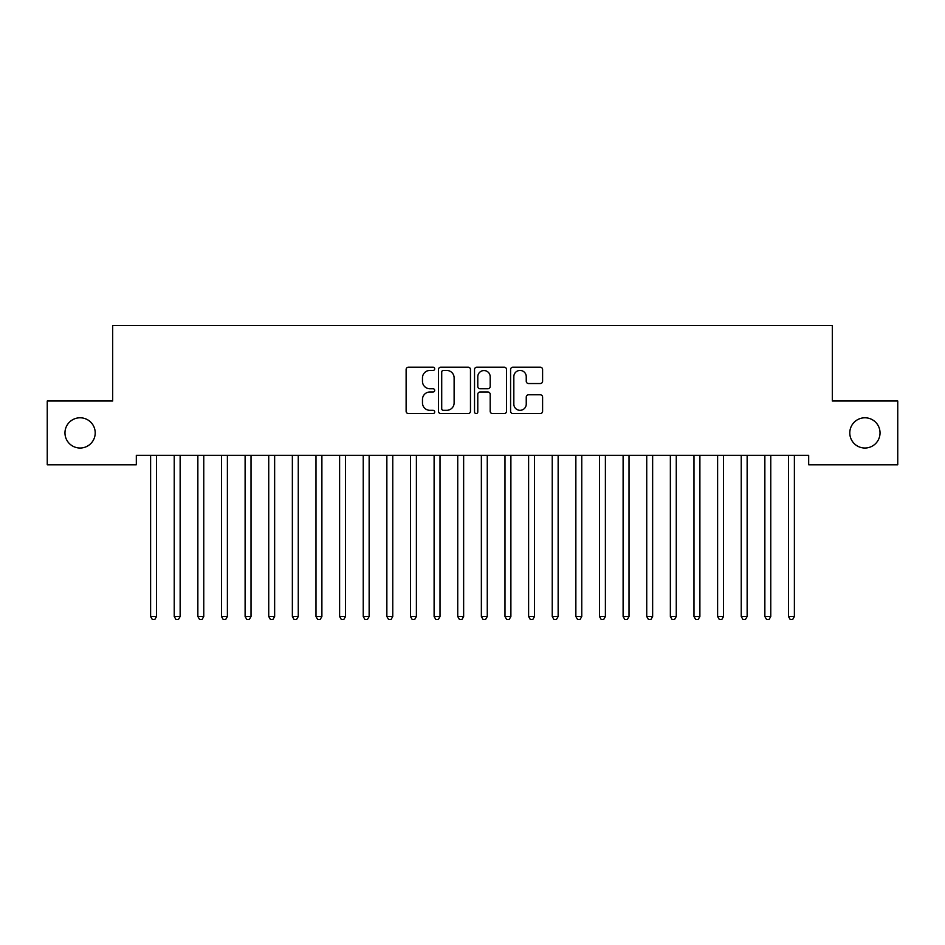 <?xml version="1.0" encoding="UTF-8"?>
<svg xmlns="http://www.w3.org/2000/svg" width="945" height="945" viewBox="0 0 945 945"><rect width="100%" height="100%" fill="white"/><g stroke="black" fill="none" stroke-linecap="round" stroke-linejoin="round"><path stroke-width="1.42" d="M434.7 368.81A1.618 1.618 0 0 0 433.082 367.192L408.441 367.192A2.315 2.315 0 0 0 406.126 369.507L406.126 411.252A2.315 2.315 0 0 0 408.441 413.567L433.082 413.567A1.618 1.618 0 0 0 434.7 411.949A1.618 1.618 0 0 0 433.082 410.319L429.892 410.319A7.418 7.418 0 0 1 422.474 402.901L422.474 399.428A7.418 7.418 0 0 1 429.892 391.998L433.082 391.998A1.618 1.618 0 0 0 434.7 390.38A1.618 1.618 0 0 0 433.082 388.761L429.892 388.761A7.418 7.418 0 0 1 422.474 381.331L422.474 377.858A7.418 7.418 0 0 1 429.892 370.44L433.082 370.44A1.618 1.618 0 0 0 434.7 368.81M849.791 432.904A15.12 15.12 0 0 0 864.911 448.024A15.12 15.12 0 0 0 880.031 432.904A15.12 15.12 0 0 0 864.911 417.784A15.12 15.12 0 0 0 849.791 432.904M64.969 432.904A15.12 15.12 0 0 0 80.089 448.024A15.12 15.12 0 0 0 95.209 432.904A15.12 15.12 0 0 0 80.089 417.784A15.12 15.12 0 0 0 64.969 432.904M540.268 383.54A2.315 2.315 0 0 0 542.595 381.225L542.595 369.507A2.315 2.315 0 0 0 540.268 367.192L512.911 367.192A2.315 2.315 0 0 0 510.583 369.507L510.583 411.252A2.315 2.315 0 0 0 512.911 413.567L540.268 413.567A2.315 2.315 0 0 0 542.595 411.252L542.595 397.101A2.315 2.315 0 0 0 540.268 394.786L528.562 394.786A2.315 2.315 0 0 0 526.247 397.101L526.247 404.117A6.202 6.202 0 0 1 520.034 410.319A6.202 6.202 0 0 1 513.832 404.117L513.832 376.642A6.202 6.202 0 0 1 520.034 370.44A6.202 6.202 0 0 1 526.247 376.642L526.247 381.225A2.315 2.315 0 0 0 528.562 383.54L540.268 383.54M808.684 455.348L136.316 455.348L136.316 464.798L47.25 464.798L47.25 401.011L112.691 401.011L112.691 325.411L832.309 325.411L832.309 401.011L897.75 401.011L897.75 464.798L808.684 464.798L808.684 455.348M470.468 369.507A2.315 2.315 0 0 0 468.153 367.192L440.783 367.192A2.315 2.315 0 0 0 438.468 369.507L438.468 411.252A2.315 2.315 0 0 0 440.783 413.567L468.153 413.567A2.315 2.315 0 0 0 470.468 411.252L470.468 369.507M476.847 367.192L504.217 367.192A2.315 2.315 0 0 1 506.532 369.507L506.532 411.252A2.315 2.315 0 0 1 504.217 413.567L492.499 413.567A2.315 2.315 0 0 1 490.183 411.252L490.183 394.325A2.315 2.315 0 0 0 487.868 391.998L480.095 391.998A2.315 2.315 0 0 0 477.78 394.325L477.78 411.949A1.618 1.618 0 0 1 476.15 413.567A1.618 1.618 0 0 1 474.532 411.949L474.532 369.507A2.315 2.315 0 0 1 476.847 367.192M443.335 370.44A1.618 1.618 0 0 0 441.717 372.058L441.717 408.701A1.618 1.618 0 0 0 443.335 410.319L446.702 410.319A7.418 7.418 0 0 0 454.12 402.901L454.12 377.858A7.418 7.418 0 0 0 446.702 370.44L443.335 370.44M490.183 376.76A6.202 6.202 0 0 0 483.982 370.558A6.202 6.202 0 0 0 477.78 376.76L477.78 386.434A2.315 2.315 0 0 0 480.095 388.761L487.868 388.761A2.315 2.315 0 0 0 490.183 386.434L490.183 376.76M150.302 455.348L150.444 455.691A2.362 2.362 0 0 1 150.609 456.577L150.609 616.518L156.516 616.518L156.516 456.577A2.362 2.362 0 0 1 156.681 455.691L156.823 455.348M156.516 616.518L154.744 619.589L152.381 619.589L150.609 616.518M173.927 455.348L174.069 455.691A2.362 2.362 0 0 1 174.234 456.577L174.234 616.518L180.141 616.518L180.141 456.577A2.362 2.362 0 0 1 180.306 455.691L180.448 455.348M180.141 616.518L178.369 619.589L176.006 619.589L174.234 616.518M197.552 455.348L197.694 455.691A2.362 2.362 0 0 1 197.859 456.577L197.859 616.518L203.766 616.518L203.766 456.577A2.362 2.362 0 0 1 203.931 455.691L204.073 455.348M203.766 616.518L201.994 619.589L199.631 619.589L197.859 616.518M221.177 455.348L221.319 455.691A2.362 2.362 0 0 1 221.484 456.577L221.484 616.518L227.391 616.518L227.391 456.577A2.362 2.362 0 0 1 227.556 455.691L227.698 455.348M227.391 616.518L225.619 619.589L223.256 619.589L221.484 616.518M244.802 455.348L244.944 455.691A2.362 2.362 0 0 1 245.109 456.577L245.109 616.518L251.016 616.518L251.016 456.577A2.362 2.362 0 0 1 251.181 455.691L251.323 455.348M251.016 616.518L249.244 619.589L246.881 619.589L245.109 616.518M268.427 455.348L268.569 455.691A2.362 2.362 0 0 1 268.734 456.577L268.734 616.518L274.641 616.518L274.641 456.577A2.362 2.362 0 0 1 274.806 455.691L274.948 455.348M274.641 616.518L272.869 619.589L270.506 619.589L268.734 616.518M292.052 455.348L292.194 455.691A2.362 2.362 0 0 1 292.359 456.577L292.359 616.518L298.266 616.518L298.266 456.577A2.362 2.362 0 0 1 298.431 455.691L298.573 455.348M298.266 616.518L296.494 619.589L294.131 619.589L292.359 616.518M315.677 455.348L315.819 455.691A2.362 2.362 0 0 1 315.984 456.577L315.984 616.518L321.891 616.518L321.891 456.577A2.362 2.362 0 0 1 322.056 455.691L322.198 455.348M321.891 616.518L320.119 619.589L317.756 619.589L315.984 616.518M339.302 455.348L339.444 455.691A2.362 2.362 0 0 1 339.609 456.577L339.609 616.518L345.516 616.518L345.516 456.577A2.362 2.362 0 0 1 345.681 455.691L345.823 455.348M345.516 616.518L343.744 619.589L341.381 619.589L339.609 616.518M362.927 455.348L363.069 455.691A2.362 2.362 0 0 1 363.234 456.577L363.234 616.518L369.141 616.518L369.141 456.577A2.362 2.362 0 0 1 369.306 455.691L369.448 455.348M369.141 616.518L367.369 619.589L365.006 619.589L363.234 616.518M386.552 455.348L386.694 455.691A2.362 2.362 0 0 1 386.859 456.577L386.859 616.518L392.766 616.518L392.766 456.577A2.362 2.362 0 0 1 392.931 455.691L393.073 455.348M392.766 616.518L390.994 619.589L388.631 619.589L386.859 616.518M410.177 455.348L410.319 455.691A2.362 2.362 0 0 1 410.484 456.577L410.484 616.518L416.391 616.518L416.391 456.577A2.362 2.362 0 0 1 416.556 455.691L416.698 455.348M416.391 616.518L414.619 619.589L412.256 619.589L410.484 616.518M433.802 455.348L433.944 455.691A2.362 2.362 0 0 1 434.109 456.577L434.109 616.518L440.016 616.518L440.016 456.577A2.362 2.362 0 0 1 440.181 455.691L440.323 455.348M440.016 616.518L438.244 619.589L435.881 619.589L434.109 616.518M457.427 455.348L457.569 455.691A2.362 2.362 0 0 1 457.734 456.577L457.734 616.518L463.641 616.518L463.641 456.577A2.362 2.362 0 0 1 463.806 455.691L463.948 455.348M463.641 616.518L461.869 619.589L459.506 619.589L457.734 616.518M481.052 455.348L481.194 455.691A2.362 2.362 0 0 1 481.359 456.577L481.359 616.518L487.266 616.518L487.266 456.577A2.362 2.362 0 0 1 487.431 455.691L487.573 455.348M487.266 616.518L485.494 619.589L483.131 619.589L481.359 616.518M504.677 455.348L504.819 455.691A2.362 2.362 0 0 1 504.984 456.577L504.984 616.518L510.891 616.518L510.891 456.577A2.362 2.362 0 0 1 511.056 455.691L511.198 455.348M510.891 616.518L509.119 619.589L506.756 619.589L504.984 616.518M528.302 455.348L528.444 455.691A2.362 2.362 0 0 1 528.609 456.577L528.609 616.518L534.516 616.518L534.516 456.577A2.362 2.362 0 0 1 534.681 455.691L534.823 455.348M534.516 616.518L532.744 619.589L530.381 619.589L528.609 616.518M551.927 455.348L552.069 455.691A2.362 2.362 0 0 1 552.234 456.577L552.234 616.518L558.141 616.518L558.141 456.577A2.362 2.362 0 0 1 558.306 455.691L558.448 455.348M558.141 616.518L556.369 619.589L554.006 619.589L552.234 616.518M575.552 455.348L575.694 455.691A2.362 2.362 0 0 1 575.859 456.577L575.859 616.518L581.766 616.518L581.766 456.577A2.362 2.362 0 0 1 581.931 455.691L582.073 455.348M581.766 616.518L579.994 619.589L577.631 619.589L575.859 616.518M599.177 455.348L599.319 455.691A2.362 2.362 0 0 1 599.484 456.577L599.484 616.518L605.391 616.518L605.391 456.577A2.362 2.362 0 0 1 605.556 455.691L605.698 455.348M605.391 616.518L603.619 619.589L601.256 619.589L599.484 616.518M622.802 455.348L622.944 455.691A2.362 2.362 0 0 1 623.109 456.577L623.109 616.518L629.016 616.518L629.016 456.577A2.362 2.362 0 0 1 629.181 455.691L629.323 455.348M629.016 616.518L627.244 619.589L624.881 619.589L623.109 616.518M646.427 455.348L646.569 455.691A2.362 2.362 0 0 1 646.734 456.577L646.734 616.518L652.641 616.518L652.641 456.577A2.362 2.362 0 0 1 652.806 455.691L652.948 455.348M652.641 616.518L650.869 619.589L648.506 619.589L646.734 616.518M670.052 455.348L670.194 455.691A2.362 2.362 0 0 1 670.359 456.577L670.359 616.518L676.266 616.518L676.266 456.577A2.362 2.362 0 0 1 676.431 455.691L676.573 455.348M676.266 616.518L674.494 619.589L672.131 619.589L670.359 616.518M693.677 455.348L693.819 455.691A2.362 2.362 0 0 1 693.984 456.577L693.984 616.518L699.891 616.518L699.891 456.577A2.362 2.362 0 0 1 700.056 455.691L700.198 455.348M699.891 616.518L698.119 619.589L695.756 619.589L693.984 616.518M717.302 455.348L717.444 455.691A2.362 2.362 0 0 1 717.609 456.577L717.609 616.518L723.516 616.518L723.516 456.577A2.362 2.362 0 0 1 723.681 455.691L723.823 455.348M723.516 616.518L721.744 619.589L719.381 619.589L717.609 616.518M740.927 455.348L741.069 455.691A2.362 2.362 0 0 1 741.234 456.577L741.234 616.518L747.141 616.518L747.141 456.577A2.362 2.362 0 0 1 747.306 455.691L747.448 455.348M747.141 616.518L745.369 619.589L743.006 619.589L741.234 616.518M764.552 455.348L764.694 455.691A2.362 2.362 0 0 1 764.859 456.577L764.859 616.518L770.766 616.518L770.766 456.577A2.362 2.362 0 0 1 770.931 455.691L771.073 455.348M770.766 616.518L768.994 619.589L766.631 619.589L764.859 616.518M788.177 455.348L788.319 455.691A2.362 2.362 0 0 1 788.484 456.577L788.484 616.518L794.391 616.518L794.391 456.577A2.362 2.362 0 0 1 794.556 455.691L794.698 455.348M794.391 616.518L792.619 619.589L790.256 619.589L788.484 616.518"/></g></svg>
